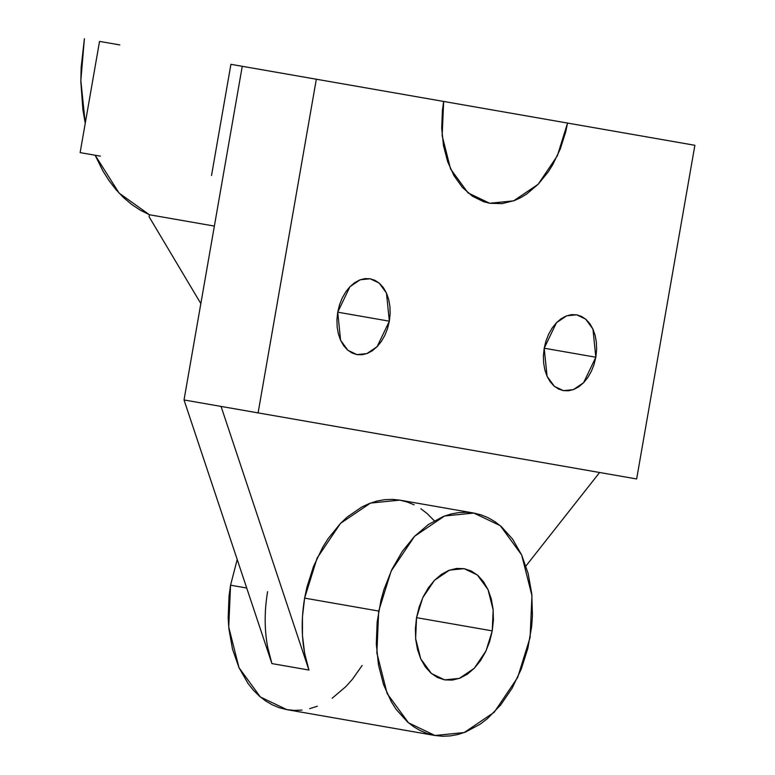 <?xml version="1.0" encoding="UTF-8"?>
<svg xmlns="http://www.w3.org/2000/svg" width="775" height="775" viewBox="0 0 775 775"><rect width="100%" height="100%" fill="white"/><g stroke="black" fill="none" stroke-linecap="round" stroke-linejoin="round"><path stroke-width="1.16" d="M337.726 312.18L349.961 286.692L360.191 279.775L370.15 278.767L379.188 283.088L386.463 293.057L389.35 321.189L337.726 312.18L339.508 304.866L342.221 298.017L345.747 291.875L349.961 286.692L354.698 282.652L359.774 279.93L364.986 278.613L370.15 278.767L375.061 280.376L379.527 283.379L383.373 287.661L386.463 293.057L388.672 299.363L389.912 306.338L390.145 313.701L389.35 321.189L387.558 328.503L384.846 335.352L381.319 341.494L377.105 346.677L372.368 350.717L367.302 353.439L362.08 354.747L356.917 354.601L352.015 352.993L347.549 349.99L343.693 345.708L340.603 340.312L338.394 334.006L337.154 327.031L336.931 319.658L337.726 312.18L389.35 321.189L377.105 346.677L366.885 353.594L356.917 354.601L347.878 350.281L340.603 340.312L337.726 312.18M544.205 348.217L556.45 322.72L566.67 315.812L576.639 314.805L585.667 319.126L592.943 329.094L595.83 357.227L544.205 348.217L545.997 340.903L548.7 334.044L552.236 327.912L556.45 322.72L561.178 318.69L566.254 315.968L571.475 314.65L576.639 314.805L581.541 316.413L586.007 319.416L589.862 323.698L592.943 329.094L595.152 335.401L596.392 342.376L596.624 349.738L595.83 357.227L594.038 364.531L591.325 371.39L587.799 377.532L583.585 382.714L578.857 386.744L573.781 389.476L568.559 390.784L563.396 390.639L558.494 389.031L554.028 386.028L550.173 381.746L547.082 376.35L544.883 370.043L543.643 363.068L543.411 355.696L544.205 348.217L595.83 357.227L583.585 382.714L573.364 389.631L563.396 390.639L554.367 386.318L547.082 376.35L544.205 348.217M416.543 617.665L422.772 597.661L434.494 580.281L449.49 570.129L464.109 568.656L477.361 575.002L488.027 589.62L493.171 609.944L492.251 630.879L416.543 617.665L492.251 630.879L486.022 650.884L474.3 668.263L459.313 678.406L444.695 679.878L431.442 673.543L420.767 658.924L415.632 638.6L416.543 617.665L415.381 628.641L415.71 639.443L417.531 649.673L420.767 658.924L425.301 666.839L430.948 673.117L437.497 677.524L444.695 679.878L452.261 680.101L459.924 678.173L467.364 674.182L474.3 668.263L480.481 660.658L485.663 651.659L489.635 641.603L492.251 630.879L493.423 619.903L493.084 609.092L491.263 598.872L488.027 589.62L483.503 581.705L477.855 575.418L471.307 571.02L464.109 568.656L456.533 568.443L448.88 570.361L441.44 574.362L434.494 580.281L428.313 587.886L423.14 596.886L419.168 606.941L416.543 617.665M230.553 585.202L228.732 627.072L239.01 667.721L260.352 696.967L286.857 709.638L279.523 707.808L272.461 704.921L265.709 701.017L259.363 696.115L253.454 690.273L248.068 683.55L239.01 667.721L232.529 649.217L228.887 628.767L228.179 618.062L229.022 596.169L230.553 585.202L246.712 588.022L230.553 585.202L237.208 559.511L230.553 585.202M414.141 504.835L407.069 501.958L399.745 500.127L370.508 503.072L340.525 523.357L317.082 558.116L304.623 598.126L378.694 611.058L391.152 571.049L414.586 536.281L444.579 515.995L473.806 513.05L500.321 525.721L521.662 554.968L531.941 595.617L530.11 637.486L517.652 677.495L494.208 712.254L464.215 732.549L434.988 735.494L408.483 722.813L387.142 693.567L376.863 652.928L378.694 611.058L304.623 598.126C300.312 623.885 301.746 647.852 308.934 670.046L271.899 663.584C264.711 641.39 263.277 617.413 267.588 591.664M149.42 214.752L214.365 226.087L149.42 214.752L140.391 210.238L131.779 204.532L123.651 197.683L116.085 189.739L109.13 180.769L102.843 170.839L95.141 155.233L119.108 193.111L149.42 214.752L149.081 216.738L149.42 214.752M84.398 38.75L80.832 80.552L85.25 123.264L82.896 109.769L80.842 81.811L81.142 67.493L84.398 38.75M473.806 513.05L481.139 514.881L488.211 517.768L494.954 521.672L501.309 526.574L512.604 539.138L521.662 554.968L528.133 573.471L531.776 593.912L532.444 615.534L531.65 626.52L527.843 648.326L521.217 669.203L512.023 688.355L500.611 705.047L487.427 718.628L480.326 724.092L465.436 732.084L457.802 734.535L450.13 735.93L442.506 736.25L434.988 735.494L427.664 733.663L420.593 730.777L413.85 726.863L407.495 721.971L396.199 709.406L391.365 701.859L383.557 684.616L378.481 665.047L376.311 643.909L377.154 622.025L380.961 600.218L383.935 589.61L391.879 569.499L402.235 551.49L414.586 536.281L428.478 524.452L443.358 516.46L451.002 513.999L458.664 512.614L466.298 512.294L473.806 513.05L399.745 500.127L392.228 499.362L384.603 499.681L376.931 501.076L369.297 503.537L361.76 507.024L347.307 516.983L340.525 523.357L328.164 538.567L322.71 547.266L313.517 566.418L306.89 587.295L304.623 598.126L302.444 616.852L302.453 635.432L304.633 653.325L308.934 670.046L221.059 406.429L308.934 670.046L271.899 663.584L184.024 399.958L258.094 412.891L184.024 399.958L242.255 66.301L184.024 399.958L271.899 663.584L267.598 646.863M258.094 412.891L636.643 478.96L694.875 145.293L567.542 123.07L557.351 155.814L538.17 184.256L513.631 200.851L489.713 203.263L468.032 192.888L450.566 168.96L442.157 135.703L443.658 101.448L694.875 145.293L636.643 478.96L258.094 412.891L316.326 79.224L443.658 101.448L567.542 123.07L565.692 131.944L560.267 149.023L552.74 164.697L548.283 171.808L538.17 184.256L526.806 193.934L520.79 197.615L514.629 200.473L502.103 203.622L489.713 203.263L483.726 201.762L472.421 196.201L462.394 187.414L454.024 175.751L447.64 161.636L443.484 145.623L441.711 128.33L442.399 110.418L443.658 101.448L316.326 79.224L258.094 412.891M99.587 41.404L119.825 44.931M242.255 66.301L316.326 79.224L230.921 64.325L211.507 175.547L230.921 64.325M100.411 156.153L80.174 152.627M599.608 472.488L525.934 565.992L599.608 472.488M434.3 520.8L427.238 513.651L420.883 508.749M362.128 665.473L352.48 679.191L346.076 686.408L332.184 698.236M317.304 706.228L309.671 708.679M301.998 710.074L294.374 710.394L286.857 709.638L434.988 735.494M200.841 303.597L149.081 216.738L200.841 303.597M80.125 152.617L99.539 41.395"/></g></svg>
